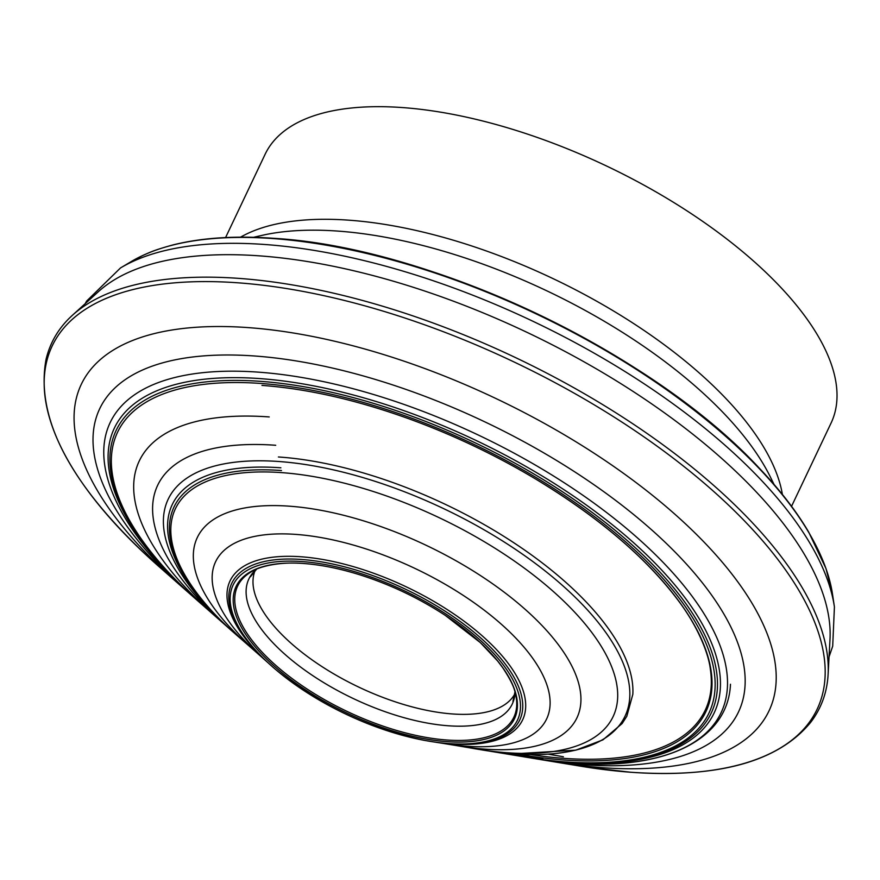 <?xml version="1.0" encoding="UTF-8"?>
<svg xmlns="http://www.w3.org/2000/svg" width="880" height="880" viewBox="0 0 880 880"><rect width="100%" height="100%" fill="white"/><g stroke="black" fill="none" stroke-linecap="round" stroke-linejoin="round"><path stroke-width="1.32" d="M791.549 506.308L831.094 423.016A313.269 135.85 25.4 0 0 716.848 231.495A313.269 135.85 25.4 0 0 402.93 107.602A313.269 135.85 -154.6 0 0 265.122 154.275L225.577 237.567M240.548 237.171A313.269 135.85 25.4 0 1 349.459 220.22A313.269 135.85 25.4 0 1 782.386 494.45M253.572 237.303L261.756 235.433A321.134 139.26 25.4 0 1 338.47 231.132A321.134 139.26 25.4 0 1 770.33 476.916L774.048 484.451M481.701 749.87A252.879 109.659 -154.6 0 0 485.177 750.442A252.879 109.659 -154.6 0 0 513.81 753.841A252.879 109.659 25.4 0 0 598.257 622.523A252.879 109.659 25.4 0 0 279.422 461.549A252.879 109.659 -154.6 0 0 230.021 629.288A252.879 109.659 -154.6 0 0 232.661 631.62M481.228 749.793L458.546 745.932A210.144 91.135 -154.6 0 0 458.557 745.932A210.144 91.135 -154.6 0 0 484.528 749.111A210.144 91.135 25.4 0 0 554.708 639.991A210.144 91.135 25.4 0 0 289.74 506.209A210.144 91.135 -154.6 0 0 250.338 647.064A210.144 91.135 -154.6 0 0 250.349 647.075L260.7 656.216A183.227 79.453 -154.6 0 0 260.7 656.216L268.092 662.816M485.177 750.442L513.876 753.841L575.784 750.167L602.965 739.838L622.149 723.514L626.813 716.254L632.83 694.32A254.397 110.319 25.4 0 0 518.232 545.688A254.397 110.319 25.4 0 0 280.412 457.116A254.397 110.319 -154.6 0 0 278.399 456.973M255.068 570.581A143.836 62.37 -154.6 0 0 309.551 658.075A143.836 62.37 -154.6 0 0 452.298 713.944A143.836 62.37 25.4 0 0 514.833 693.935M256.509 569.184A145.783 63.217 -154.6 0 0 291.885 660.242A145.783 63.217 -154.6 0 0 448.118 725.758A145.783 63.217 25.4 0 0 515.009 691.933M250.789 572.121A152.878 66.297 -154.6 0 0 250.767 572.132A152.878 66.297 -154.6 0 0 278.322 667.568A152.878 66.297 -154.6 0 0 446.6 739.992A152.878 66.297 25.4 0 0 516.351 698.247A152.878 66.297 25.4 0 1 516.351 698.247C514.877 691.559 515.251 686.906 502.942 668.019L497.684 661.045L480.315 642.598L445.214 615.34A154.099 66.825 25.4 0 1 517.429 704.693A154.099 66.825 25.4 0 1 446.721 741.631A154.099 66.825 -154.6 0 1 252.428 643.533A154.099 66.825 -154.6 0 1 303.886 563.508A154.099 66.825 25.4 0 1 359.975 574.86A154.099 66.825 25.4 0 1 445.214 615.34C418.638 597.993 390.225 584.496 359.975 574.86C340.01 568.612 321.387 564.839 304.084 563.541C279.928 561.308 258.566 566.588 250.789 572.121M302.368 561.583A157.41 68.266 -154.6 0 0 275.385 669.295A157.41 68.266 -154.6 0 0 275.517 669.394A157.41 68.266 -154.6 0 0 425.337 740.542A157.41 68.266 -154.6 0 0 425.491 740.564A157.41 68.266 -154.6 0 0 448.261 743.534A157.41 68.266 25.4 0 0 500.83 661.793A157.41 68.266 25.4 0 0 302.368 561.583M433.301 741.862A159.39 69.124 -154.6 0 0 449.625 743.732A159.39 69.124 25.4 0 0 502.854 660.957A159.39 69.124 25.4 0 0 301.895 559.493A159.39 69.124 -154.6 0 0 269.467 664.059M437.217 742.445A161.953 70.235 -154.6 0 0 451.396 743.985A161.953 70.235 25.4 0 0 505.483 659.89A161.953 70.235 25.4 0 0 301.29 556.787A161.953 70.235 -154.6 0 0 266.53 661.397L269.742 664.323M458.557 745.932L444.917 743.688A183.227 79.453 -154.6 0 0 444.928 743.688A183.227 79.453 -154.6 0 0 466.037 746.207A183.227 79.453 25.4 0 0 527.23 651.057A183.227 79.453 25.4 0 0 296.219 534.424A183.227 79.453 -154.6 0 0 260.7 656.205M530.783 757.966L531.135 758.032A338.151 146.641 -154.6 0 0 536.184 758.846A338.151 146.641 -154.6 0 0 572.352 763.048A338.151 146.641 25.4 0 0 685.289 587.455A338.151 146.641 25.4 0 0 258.929 372.185A338.151 146.641 -154.6 0 0 191.268 595.067A338.151 146.641 -154.6 0 0 195.096 598.466L195.36 598.697M269.225 416.944A295.405 128.106 -154.6 0 0 213.279 614.46A295.405 128.106 -154.6 0 0 213.279 614.471L197.428 600.512M488.752 751.003L507.243 754.05A295.405 128.106 -154.6 0 0 543.026 758.395M275.715 445.28A268.367 116.38 -154.6 0 0 224.389 624.261L213.279 614.471M492.624 751.641A268.367 116.38 -154.6 0 0 524.458 755.469M280.863 467.808A246.895 107.063 -154.6 0 0 229.779 629.013M230.021 629.233A246.895 107.063 -154.6 0 0 230.032 629.233L235.62 634.227M485.21 750.409L485.562 750.464A246.895 107.063 -154.6 0 0 509.707 753.181M281.49 470.536A244.288 105.941 -154.6 0 0 233.915 632.709M480.062 749.595A244.288 105.941 -154.6 0 0 507.914 752.906M481.019 749.749L470.393 747.934A242.286 105.072 -154.6 0 0 506.528 752.697A242.286 105.072 25.4 0 0 587.444 626.879A242.286 105.072 25.4 0 0 281.974 472.648A242.286 105.072 -154.6 0 0 241.307 639.155L233.189 632.071M98.384 291.676A411.323 178.376 -154.6 0 1 260.161 255.904A411.323 178.376 25.4 0 1 644.391 398.904A411.323 178.376 25.4 0 1 830.005 639.078L828.113 674.245A424.919 184.272 25.4 0 1 828.113 674.245A424.919 184.272 25.4 0 0 636.35 426.14A424.919 184.272 25.4 0 0 239.437 278.421A424.919 184.272 -154.6 0 0 72.325 315.359A424.919 184.272 -154.6 0 0 72.314 315.37L98.384 291.676A411.323 178.376 -154.6 0 0 98.329 291.731M832.469 593.945L825.99 568.557L808.632 531.971C796.125 510.818 779.482 489.335 758.692 467.522C651.805 352.187 430.771 247.599 274.406 238.359C235.4 235.521 201.509 237.732 172.711 244.992C152.79 250.481 149.578 252.549 142.736 255.497L131.791 261.239A404.217 175.296 -154.6 0 1 273.614 238.612A404.217 175.296 25.4 0 1 832.469 593.945A404.217 175.296 25.4 0 1 832.535 594.363L834.372 606.65A411.433 178.42 25.4 0 0 265.474 244.541A411.433 178.42 -154.6 0 0 120.747 267.795A411.433 178.42 -154.6 0 0 120.505 267.938L86.625 301.081L85.184 303.677M131.791 261.239A404.217 175.296 -154.6 0 0 131.428 261.459L120.747 267.795M530.563 754.578A322.74 139.964 -154.6 0 0 563.244 758.307A322.74 139.964 25.4 0 0 710.38 669.438C708.829 654.874 698.896 628.364 679.382 602.019C646.833 558.052 598.29 516.681 533.742 477.884A323.983 140.503 25.4 0 1 711.568 674.586A323.983 140.503 25.4 0 1 563.376 759.957A323.983 140.503 -154.6 0 1 517.891 754.116M261.976 385.418L263.296 385.506C308.814 388.993 357.896 400.279 410.542 419.386A323.983 140.503 25.4 0 0 263.076 385.473A323.983 140.503 -154.6 0 0 261.965 385.396M521.818 756.47A327.36 141.966 -154.6 0 0 564.949 761.882A327.36 141.966 25.4 0 0 674.267 591.888A327.36 141.966 25.4 0 0 261.525 383.504A327.36 141.966 -154.6 0 0 202.191 604.703M527.252 757.383A329.384 142.835 -154.6 0 0 566.335 762.102A329.384 142.835 25.4 0 0 676.335 591.052A329.384 142.835 25.4 0 0 261.041 381.381A329.384 142.835 -154.6 0 0 198.044 601.073M524.095 756.866L534.193 758.494A332.002 143.979 -154.6 0 0 568.128 762.377A332.002 143.979 25.4 0 0 679.008 589.985A332.002 143.979 25.4 0 0 260.414 378.631A332.002 143.979 -154.6 0 0 192.775 596.365M555.808 762.091L540.441 759.561A353.562 153.329 -154.6 0 0 540.474 759.561A353.562 153.329 -154.6 0 0 582.945 764.709A353.562 153.329 25.4 0 0 701.019 581.108A353.562 153.329 25.4 0 0 255.233 356.037A353.562 153.329 -154.6 0 0 188.001 592.196A353.562 153.329 -154.6 0 0 188.023 592.218L176.352 581.911A380.666 165.077 -154.6 0 0 176.363 581.922L157.454 565.246A423.423 183.623 -154.6 0 1 152.647 560.945A423.423 183.623 -154.6 0 1 238.447 282.843A423.423 183.623 25.4 0 1 772.31 552.387A423.423 183.623 25.4 0 1 630.894 772.255A423.423 183.623 -154.6 0 1 587.037 767.217A423.423 183.623 -154.6 0 1 580.668 766.194L555.797 762.091A380.666 165.077 -154.6 0 0 555.808 762.091A380.666 165.077 -154.6 0 0 601.546 767.635A380.666 165.077 25.4 0 0 728.673 569.965A380.666 165.077 25.4 0 0 248.721 327.646A380.666 165.077 -154.6 0 0 176.352 581.911M834.372 606.65A411.433 178.42 25.4 0 1 834.416 606.936L832.7 646.184L829.048 656.887M274.637 238.403A402.952 174.746 25.4 0 1 810.139 534.809M410.542 419.386A323.983 140.503 25.4 0 1 533.742 477.884M548.196 754.149L563.398 756.756M233.024 631.939L250.349 647.075M256.619 569.14L250.437 576.796L251.911 574.002M250.767 572.132L255.42 569.316M275.517 669.394C319.605 705.419 369.556 729.124 425.337 740.542M269.236 663.861L270.479 664.994M269.071 663.707L275.385 669.295M433.598 741.906L432.916 741.796M433.818 741.928L425.491 740.564M437.041 742.423L431.937 741.653M444.928 743.688L435.127 742.137M514.184 698.533L512.941 701.448L514.976 691.823M730.477 684.255C728.068 740.113 664.532 770.737 572.418 763.048L536.184 758.846M507.243 754.05L528.077 757.515M227.326 626.868L224.389 624.261M477.532 749.188L485.562 750.464M234.322 633.083L233.541 632.379M479.523 749.507L480.557 749.672M202.268 604.78L196.988 600.127M198.583 601.546L197.527 600.611M521.708 756.459L528.649 757.614M526.548 757.273L527.934 757.493M200.442 603.185L193.138 596.706M192.61 596.266L188.001 592.196M534.413 758.56L540.474 759.561M828.113 674.234C827.167 692.197 821.392 708.18 810.799 722.194C778.558 761.563 718.608 778.25 630.96 772.266L587.037 767.217M72.325 315.359C59.015 327.448 50.27 342.034 46.112 359.095C35.024 418.33 70.532 485.617 152.647 560.945M409.541 419.023C453.101 434.918 494.802 454.718 534.655 478.434"/></g></svg>
